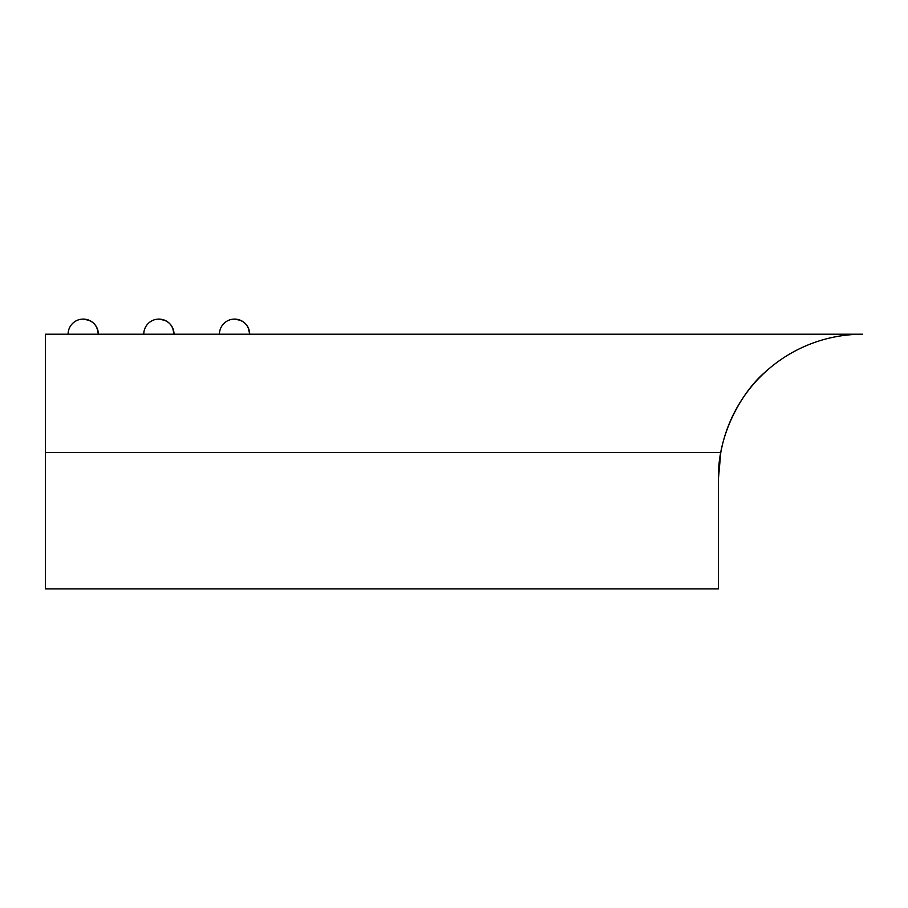 <?xml version="1.0" encoding="UTF-8"?>
<svg xmlns="http://www.w3.org/2000/svg" width="908" height="908" viewBox="0 0 908 908"><rect width="100%" height="100%" fill="white"/><g stroke="black" fill="none" stroke-linecap="round" stroke-linejoin="round"><path stroke-width="1.36" d="M765.909 371.463C743.89 389.634 717.502 432.344 718.455 478.368C717.502 433.264 743.028 390.712 765.172 372.132M45.4 334.223L862.6 334.223A144.145 144.145 0 0 0 720.782 452.581L45.4 452.581L45.4 334.223M45.4 452.581L45.4 588.906L718.455 588.906L718.455 478.368L720.782 452.581M158.889 319.094L165.052 320.411L158.889 319.094C168.082 319.991 173.133 325.03 174.03 334.223A15.13 15.13 0 0 0 158.889 319.094A15.13 15.13 0 0 0 143.759 334.223M172.713 328.06L174.03 334.223L172.713 328.06M83.23 319.094C92.423 319.991 97.462 325.03 98.359 334.223A15.13 15.13 0 0 0 83.23 319.094L89.393 320.411L83.23 319.094A15.13 15.13 0 0 0 68.089 334.223M97.054 328.06L98.359 334.223L97.054 328.06M234.559 319.094L240.722 320.411L234.559 319.094C243.753 319.991 248.792 325.03 249.689 334.223A15.13 15.13 0 0 0 234.559 319.094A15.13 15.13 0 0 0 219.43 334.223M248.383 328.06L249.689 334.223L248.383 328.06"/></g></svg>
